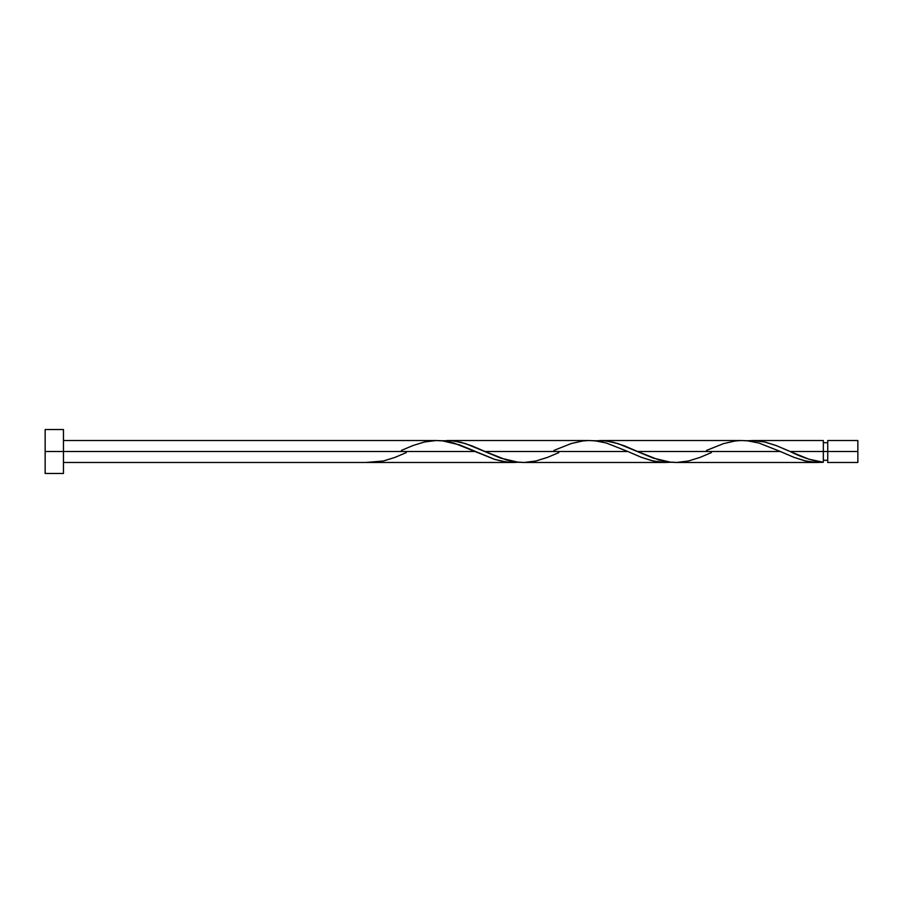 <?xml version="1.0" encoding="UTF-8"?>
<svg xmlns="http://www.w3.org/2000/svg" width="903" height="903" viewBox="0 0 903 903"><rect width="100%" height="100%" fill="white"/><g stroke="black" fill="none" stroke-linecap="round" stroke-linejoin="round"><path stroke-width="1.35" d="M857.85 462.483L857.85 440.517L857.85 451.5L827.735 451.5L827.735 440.517L827.735 462.483L857.85 462.483L857.85 451.5L790.069 451.5L808.783 459.153L823.344 462.268L823.344 440.517L823.344 451.5L827.735 451.5L827.735 462.483M45.15 473.465L45.15 429.535L45.15 473.465L63.458 473.465L63.458 451.5L45.15 451.5L475.283 451.5L63.458 451.5L63.458 429.535L63.458 473.465M406.305 452.595L395.074 457.358L383.346 461.004L365.738 462.483L513.412 462.483L503.874 461.647L494.347 459.266L453.825 443.012L444.287 440.991L435.957 440.529M401.44 450.405L412.671 445.642L424.41 441.996L436.138 440.529L442.007 440.732L459.604 444.897L494.81 459.413L506.538 462.043L518.277 462.268L513.401 462.483M711.372 452.595L700.141 457.358L688.413 461.004L676.674 462.471L670.805 462.268L653.208 458.103L618.013 443.587L606.274 440.957L594.546 440.732L604.175 440.732L613.701 442.368L624.424 445.856L637.541 451.5L780.35 451.5L794.008 457.358L805.747 461.004L817.475 462.471L823.344 462.268L815.285 462.392L804.539 460.722L793.782 457.268L780.35 451.5L637.541 451.5L658.987 459.988L668.525 462.009L676.866 462.471M675.67 462.483L817.96 462.483M558.844 452.595L547.613 457.358L535.874 461.004L524.146 462.471L518.277 462.268L500.68 458.103L465.474 443.587L453.746 440.957L442.007 440.732L451.647 440.732L461.173 442.368L471.897 445.856L485.001 451.5L627.811 451.5L641.48 457.358L653.208 461.004L664.947 462.471L670.805 462.268L661.177 462.268L651.65 460.632L640.927 457.144L627.811 451.5L485.001 451.5L506.459 459.988L515.985 462.009L524.327 462.471M523.142 462.483L665.94 462.483M787.687 450.428L790.069 451.5L823.344 451.5L823.344 462.268C812.248 460.756 801.164 457.166 790.069 451.5L776.411 445.642L764.672 441.996L752.944 440.529L747.074 440.732L756.714 440.732L765.044 442.075L775.779 445.405L787.687 450.428M751.939 440.517L823.344 440.517M599.411 440.517L741.024 440.529M706.507 450.405L723.608 443.587L735.347 440.957L741.205 440.529L747.074 440.732L758.813 442.989L780.35 451.5L758.892 443.012L749.355 440.991L742.21 440.517M446.872 440.517L588.485 440.529M553.979 450.405L571.08 443.587L582.807 440.957L588.677 440.529L594.546 440.732L606.274 442.989L627.811 451.5L606.365 443.012L596.827 440.991L589.67 440.517M437.142 440.517L63.458 440.517M823.344 460.282L827.735 460.282M365.738 462.483L63.458 462.483M45.15 429.535L63.458 429.535M823.344 442.718L827.735 442.718M827.735 440.517L857.85 440.517M788.353 450.721L787.642 450.405"/></g></svg>
